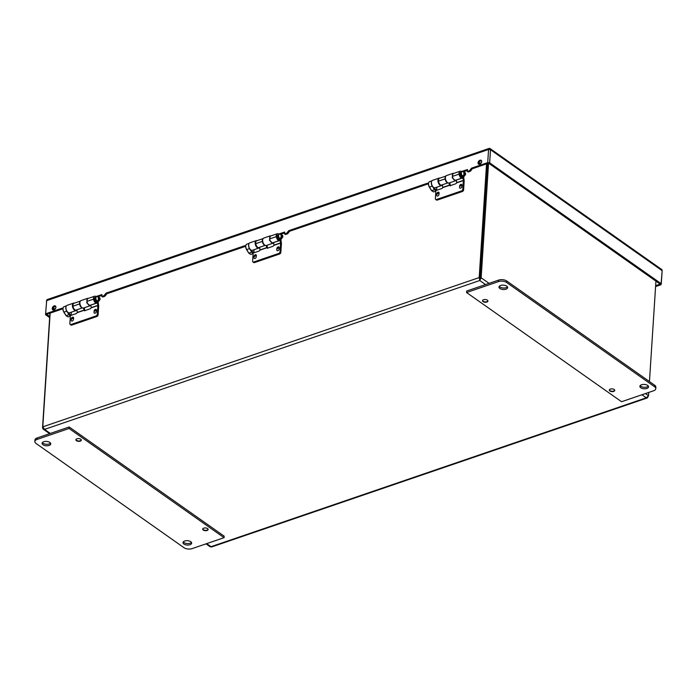 <?xml version="1.0" encoding="UTF-8"?>
<svg xmlns="http://www.w3.org/2000/svg" width="697" height="697" viewBox="0 0 697 697"><rect width="100%" height="100%" fill="white"/><g stroke="black" fill="none" stroke-linecap="round" stroke-linejoin="round"><path stroke-width="1.05" d="M645.439 393.561L648.532 395.739L646.276 397.821L647.33 397.926L211.6 546.953L210.137 546.753L206.024 543.852M647.33 397.926L648.114 396.593M49.94 313.223L42.534 427.819L43.223 429.143L44.547 429.387L42.787 426.843L479.196 277.572L479.797 280.516L481.148 277.798L488.553 163.203L489.634 162.802L487.717 162.601L488.562 149.498L490.479 149.698L489.634 162.802M81.209 439.694A2.596 1.316 3.7 0 1 81.209 439.833A2.596 1.316 3.7 0 1 78.534 440.974A2.596 1.316 3.7 0 1 76.025 439.502A2.596 1.316 3.7 0 1 76.043 439.363M614.641 389.963A2.596 1.316 3.7 0 1 614.649 390.102A2.596 1.316 3.7 0 1 611.966 391.244A2.596 1.316 3.7 0 1 609.457 389.771A2.596 1.316 3.7 0 1 609.483 389.632M208.02 529.189L208.028 529.067A2.596 1.316 3.7 0 1 208.02 529.189A2.596 1.316 3.7 0 1 205.336 530.33A2.596 1.316 3.7 0 1 202.827 528.849A2.596 1.316 3.7 0 1 202.853 528.709M42.534 427.819L43.022 427.653M486.55 163.891L479.196 277.572L480.041 278.173L487.456 163.577L479.797 280.516L44.547 429.387L50.297 433.438M50.14 313.153L42.787 426.843M96.308 311.55A1.446 0.958 125.2 0 1 95.55 312.927A1.446 0.958 125.2 0 1 94.339 313.127A1.446 0.958 125.2 0 1 94.383 311.385A1.446 0.958 125.2 0 1 96.003 310.766A1.446 0.958 125.2 0 1 96.308 311.55M73.464 319.365A1.446 0.958 125.2 0 1 72.706 320.742A1.446 0.958 125.2 0 1 71.495 320.934A1.446 0.958 125.2 0 1 71.538 319.2A1.446 0.958 125.2 0 1 73.159 318.573A1.446 0.958 125.2 0 1 73.464 319.365M279.061 249.047A1.446 0.958 125.2 0 1 278.312 250.415A1.446 0.958 125.2 0 1 277.092 250.615A1.446 0.958 125.2 0 1 277.136 248.881A1.446 0.958 125.2 0 1 278.756 248.254A1.446 0.958 125.2 0 1 279.061 249.047M256.217 256.853A1.446 0.958 125.2 0 1 255.468 258.23A1.446 0.958 125.2 0 1 254.248 258.43A1.446 0.958 125.2 0 1 254.292 256.696A1.446 0.958 125.2 0 1 255.912 256.069A1.446 0.958 125.2 0 1 256.217 256.853M438.979 194.35A1.446 0.958 125.2 0 1 438.221 195.726A1.446 0.958 125.2 0 1 437.002 195.918A1.446 0.958 125.2 0 1 437.045 194.184A1.446 0.958 125.2 0 1 438.666 193.557A1.446 0.958 125.2 0 1 438.979 194.35M461.823 186.535A1.446 0.958 125.2 0 1 461.066 187.911A1.446 0.958 125.2 0 1 459.846 188.103A1.446 0.958 125.2 0 1 459.889 186.369A1.446 0.958 125.2 0 1 461.51 185.742A1.446 0.958 125.2 0 1 461.823 186.535M648.532 395.739L648.741 392.428M649.447 381.564L655.938 281.135M489.05 283.365L481.148 277.798L480.05 278.173L479.867 279.323M487.83 300.616A2.596 1.316 3.7 0 1 487.839 300.755A2.596 1.316 3.7 0 1 485.164 301.897A2.596 1.316 3.7 0 1 482.646 300.416A2.596 1.316 3.7 0 1 482.672 300.285M36.044 443.458A5.776 2.919 3.7 0 1 34.85 441.523A5.776 2.919 3.7 0 1 37.098 439.415L69.073 428.481L69.169 426.982L224.164 536.185L224.068 537.683L192.084 548.617A5.776 2.919 3.7 0 1 183.991 547.703L36.044 443.458M34.85 441.523L34.946 440.034A5.776 2.919 3.7 0 1 37.194 437.925L69.169 426.982M50.532 443.118A4.33 2.187 3.7 0 1 46.377 444.285A4.33 2.187 3.7 0 1 42.404 442.586M49.853 442.429A4.33 2.187 3.7 0 1 50.75 443.876A4.33 2.187 3.7 0 1 46.281 445.784A4.33 2.187 3.7 0 1 42.099 443.318A4.33 2.187 3.7 0 1 45.096 441.454A4.33 2.187 3.7 0 1 49.853 442.429M69.073 428.481L224.068 537.683M191.431 542.388A4.33 2.187 3.7 0 1 187.275 543.564A4.33 2.187 3.7 0 1 183.311 541.865M190.751 541.7A4.33 2.187 3.7 0 1 191.649 543.155A4.33 2.187 3.7 0 1 187.179 545.054A4.33 2.187 3.7 0 1 182.997 542.597A4.33 2.187 3.7 0 1 185.994 540.724A4.33 2.187 3.7 0 1 190.751 541.7M80.756 439.232A2.727 1.377 3.7 0 1 81.322 440.147A2.727 1.377 3.7 0 1 78.508 441.34A2.727 1.377 3.7 0 1 75.877 439.79A2.727 1.377 3.7 0 1 77.759 438.613A2.727 1.377 3.7 0 1 80.756 439.232M207.567 528.579A2.727 1.377 3.7 0 1 208.124 529.493A2.727 1.377 3.7 0 1 205.319 530.687A2.727 1.377 3.7 0 1 202.688 529.136A2.727 1.377 3.7 0 1 204.57 527.969A2.727 1.377 3.7 0 1 207.567 528.579M655.781 388.673L655.877 387.183A5.776 2.919 -176.3 0 0 654.683 385.249L506.736 281.004A5.776 2.919 -176.3 0 0 498.643 280.089L466.668 291.024L466.563 292.522L621.558 401.725L653.542 390.79A5.776 2.919 -176.3 0 0 655.781 388.673A5.776 2.919 -176.3 0 0 654.588 386.739L506.641 282.503A5.776 2.919 -176.3 0 0 498.547 281.579L466.563 292.522M499.88 288.497A4.33 2.187 -176.3 0 0 504.637 289.473A4.33 2.187 -176.3 0 0 507.634 287.608A4.33 2.187 -176.3 0 0 503.452 285.143A4.33 2.187 -176.3 0 0 498.982 287.051A4.33 2.187 -176.3 0 0 499.88 288.497M499.296 286.319A4.33 2.187 -176.3 0 0 499.976 287.007A4.33 2.187 -176.3 0 0 504.001 288.035A4.33 2.187 -176.3 0 0 507.425 286.842M640.778 387.776A4.33 2.187 -176.3 0 0 645.535 388.752A4.33 2.187 -176.3 0 0 648.532 386.887A4.33 2.187 -176.3 0 0 644.35 384.422A4.33 2.187 -176.3 0 0 639.881 386.321A4.33 2.187 -176.3 0 0 640.778 387.776M483.073 301.627A2.727 1.377 -176.3 0 0 486.062 302.237A2.727 1.377 -176.3 0 0 487.944 301.06A2.727 1.377 -176.3 0 0 485.312 299.51A2.727 1.377 -176.3 0 0 482.507 300.712A2.727 1.377 -176.3 0 0 483.073 301.627M609.875 390.973A2.727 1.377 -176.3 0 0 612.872 391.583A2.727 1.377 -176.3 0 0 614.754 390.407A2.727 1.377 -176.3 0 0 612.123 388.865A2.727 1.377 -176.3 0 0 609.317 390.059A2.727 1.377 -176.3 0 0 609.875 390.973M640.194 385.598A4.33 2.187 -176.3 0 0 640.874 386.286A4.33 2.187 -176.3 0 0 644.899 387.305A4.33 2.187 -176.3 0 0 648.323 386.121M456.422 180.366L456.692 182.344A1.446 1.133 104.4 0 1 456.701 182.64L456.579 182.884A1.446 0.958 125.2 0 1 455.55 183.842L450.506 185.568A1.446 0.958 125.2 0 1 449.757 185.498A1.446 0.958 125.2 0 1 449.565 185.289L449.426 185.132A1.446 1.133 104.4 0 1 449.365 184.844L449.112 182.98M461.937 178.223L455.097 180.427A3.651 2.004 -108.9 0 1 452.44 176.402L452.44 176.385A3.651 2.004 -108.9 0 1 453.442 173.492L460.064 171.227A3.651 2.004 71.1 0 0 459.053 174.119L459.062 174.137A3.651 2.004 71.1 0 0 461.71 178.171L461.797 177.186M460.944 172.481A2.309 1.272 71.1 0 0 460.49 172.49A2.309 1.272 71.1 0 0 459.854 174.328L459.863 174.337A2.309 1.272 71.1 0 0 461.536 176.89L461.762 176.951M461.719 171.758A3.651 2.004 71.1 0 0 460.064 171.227M442.482 185.141L442.743 187.11A1.446 1.133 104.4 0 1 442.761 187.415L442.639 187.659A1.446 0.958 125.2 0 1 441.61 188.608L435.895 190.56L435.372 198.654A1.446 0.958 -54.8 0 0 435.686 199.447L436.505 200.022A1.446 0.958 -54.8 0 0 437.254 200.091L462.381 191.492A1.446 0.958 -54.8 0 0 463.61 189.854L464.167 181.142A2.065 1.133 71.1 0 0 464.15 180.575L463.618 176.629M435.686 199.447A1.446 0.958 -54.8 0 0 436.435 199.508L461.562 190.917A1.446 0.958 -54.8 0 0 462.791 189.279L463.348 180.567L462.86 176.794M438.901 193.862A1.499 1.002 -54.8 0 0 438.805 192.294A1.499 1.002 -54.8 0 0 437.542 192.503A1.499 1.002 -54.8 0 0 436.758 193.932A1.499 1.002 -54.8 0 0 436.862 194.507M461.745 186.055A1.499 1.002 -54.8 0 0 461.649 184.487A1.499 1.002 -54.8 0 0 460.386 184.688A1.499 1.002 -54.8 0 0 459.602 186.116A1.499 1.002 -54.8 0 0 459.706 186.691M450.027 185.611L449.426 185.132L450.227 185.332A1.446 1.133 104.4 0 1 450.166 185.053L449.853 182.727M439.101 192.747A1.499 1.002 -54.8 0 0 437.977 193.478M461.945 184.932A1.499 1.002 -54.8 0 0 460.822 185.663M445.81 176.158A3.651 2.004 71.1 0 0 445.113 178.885L445.113 178.902A3.651 2.004 71.1 0 0 447.77 182.936L441.149 185.202A3.651 2.004 -108.9 0 1 438.5 181.168L438.5 181.15A3.651 2.004 -108.9 0 1 439.502 178.258L445.853 176.08M450.384 185.864L450.227 185.332M273.668 242.878L273.938 244.847A1.446 1.133 104.4 0 1 273.947 245.152L273.825 245.396A1.446 0.958 125.2 0 1 272.797 246.346L267.753 248.071A1.446 0.958 125.2 0 1 267.003 248.01A1.446 0.958 125.2 0 1 266.812 247.792L266.672 247.635A1.446 1.133 104.4 0 1 266.602 247.357L266.359 245.492M279.183 240.735L272.344 242.939A3.651 2.004 -108.9 0 1 269.687 238.905L269.687 238.888A3.651 2.004 -108.9 0 1 270.689 235.995L277.301 233.73A3.651 2.004 71.1 0 0 276.3 236.632L276.3 236.64A3.651 2.004 71.1 0 0 278.957 240.674L279.044 239.69M278.181 234.994A2.309 1.272 71.1 0 0 277.737 235.002A2.309 1.272 71.1 0 0 277.101 236.832L277.11 236.849A2.309 1.272 71.1 0 0 278.783 239.402L279.009 239.463M278.966 234.262A3.651 2.004 71.1 0 0 277.301 233.73M259.728 247.644L259.99 249.622A1.446 1.133 104.4 0 1 260.007 249.918L259.885 250.162A1.446 0.958 125.2 0 1 258.857 251.12L253.142 253.072L252.619 261.166A1.446 0.958 -54.8 0 0 252.933 261.959L253.752 262.534A1.446 0.958 -54.8 0 0 254.501 262.595L279.628 254.004A1.446 0.958 -54.8 0 0 280.847 252.366L281.414 243.654A2.065 1.133 71.1 0 0 281.396 243.087L280.856 239.141M252.933 261.959A1.446 0.958 -54.8 0 0 253.682 262.02L278.809 253.42A1.446 0.958 -54.8 0 0 280.037 251.791L280.595 243.079L280.107 239.306M256.147 256.374A1.499 1.002 -54.8 0 0 256.052 254.806A1.499 1.002 -54.8 0 0 254.788 255.015A1.499 1.002 -54.8 0 0 253.996 256.444A1.499 1.002 -54.8 0 0 254.109 257.01M278.992 248.559A1.499 1.002 -54.8 0 0 278.896 246.991A1.499 1.002 -54.8 0 0 277.633 247.2A1.499 1.002 -54.8 0 0 276.84 248.629A1.499 1.002 -54.8 0 0 276.953 249.204M267.273 248.123L266.672 247.635L267.474 247.844A1.446 1.133 104.4 0 1 267.413 247.566L267.099 245.239M256.348 255.259A1.499 1.002 -54.8 0 0 255.224 255.982M279.192 247.444A1.499 1.002 -54.8 0 0 278.068 248.167M263.048 238.67A3.651 2.004 71.1 0 0 262.36 241.397L262.36 241.415A3.651 2.004 71.1 0 0 265.017 245.449L258.395 247.705A3.651 2.004 -108.9 0 1 255.747 243.68L255.738 243.662A3.651 2.004 -108.9 0 1 256.749 240.77L263.1 238.592M267.631 248.367L267.474 247.844M90.915 305.382L91.176 307.36A1.446 1.133 104.4 0 1 91.194 307.656L91.072 307.9A1.446 0.958 125.2 0 1 90.044 308.858L84.999 310.583A1.446 0.958 125.2 0 1 84.25 310.522A1.446 0.958 125.2 0 1 84.058 310.304L83.919 310.148A1.446 1.133 104.4 0 1 83.849 309.86L83.596 307.996M96.421 303.239L89.591 305.443A3.651 2.004 -108.9 0 1 86.933 301.418L86.933 301.4A3.651 2.004 -108.9 0 1 87.935 298.508L94.548 296.242A3.651 2.004 71.1 0 0 93.546 299.135L93.546 299.152A3.651 2.004 71.1 0 0 96.203 303.186L96.282 302.202M95.428 297.497A2.309 1.272 71.1 0 0 94.984 297.514A2.309 1.272 71.1 0 0 94.348 299.344L94.348 299.362A2.309 1.272 71.1 0 0 96.029 301.914L96.256 301.967M96.212 296.774A3.651 2.004 71.1 0 0 94.548 296.242M76.966 310.156L77.236 312.125A1.446 1.133 104.4 0 1 77.245 312.43L77.123 312.674A1.446 0.958 125.2 0 1 76.104 313.624L70.388 315.575L69.866 323.678A1.446 0.958 -54.8 0 0 70.179 324.462L70.989 325.037A1.446 0.958 -54.8 0 0 71.747 325.107L96.874 316.508A1.446 0.958 -54.8 0 0 98.094 314.87L98.66 306.157A2.065 1.133 71.1 0 0 98.634 305.591L98.103 301.644M70.179 324.462A1.446 0.958 -54.8 0 0 70.928 324.532L96.055 315.933A1.446 0.958 -54.8 0 0 97.284 314.295L97.841 305.582L97.353 301.81M73.394 318.886A1.499 1.002 -54.8 0 0 73.298 317.309A1.499 1.002 -54.8 0 0 72.035 317.518A1.499 1.002 -54.8 0 0 71.242 318.947A1.499 1.002 -54.8 0 0 71.355 319.522M96.238 311.071A1.499 1.002 -54.8 0 0 96.142 309.503A1.499 1.002 -54.8 0 0 94.879 309.703A1.499 1.002 -54.8 0 0 94.086 311.132A1.499 1.002 -54.8 0 0 94.2 311.707M84.52 310.627L83.919 310.148L84.72 310.357A1.446 1.133 104.4 0 1 84.651 310.069L84.337 307.743M73.594 317.762A1.499 1.002 -54.8 0 0 72.471 318.494M96.439 309.956A1.499 1.002 -54.8 0 0 95.315 310.679M80.294 301.174A3.651 2.004 71.1 0 0 79.606 303.901L79.606 303.918A3.651 2.004 71.1 0 0 82.255 307.952L75.642 310.217A3.651 2.004 -108.9 0 1 72.985 306.183L72.985 306.166A3.651 2.004 -108.9 0 1 73.995 303.273L80.347 301.104M84.868 310.879L84.72 310.357M655.589 286.572L661.026 284.716L662.15 270.663L661.27 283.74L660.207 284.141L488.571 163.168L472.531 168.683L471.686 168.09L487.717 162.601M661.305 283.766L660.207 284.141M47.623 299.527A2.126 1.167 71.1 0 0 47.274 299.544A2.126 1.167 71.1 0 0 46.664 300.642L45.54 314.704L46.638 314.321L49.731 316.508M661.27 283.74L489.66 162.828L490.505 149.724A2.126 1.42 125.2 0 0 490.052 148.557A2.126 1.42 125.2 0 0 489.521 148.383L489.442 149.594L489.521 148.383A2.126 1.167 71.1 0 0 489.172 148.4A2.126 1.167 71.1 0 0 488.562 149.498L46.664 300.642L45.54 314.704M439.885 178.127A3.929 2.161 71.1 0 0 439.049 178.118A3.929 2.161 71.1 0 0 438.274 182.536A3.929 2.161 71.1 0 0 441.593 185.559A3.929 2.161 71.1 0 0 442.072 185.245M441.593 185.559L435.102 187.772A3.929 2.161 -108.9 0 1 431.791 184.757A3.929 2.161 -108.9 0 1 432.558 180.34L439.049 178.118M453.852 173.353L453.006 173.344L452.24 177.761L455.55 180.776L456.03 180.479M455.55 180.776L449.06 182.997A3.929 2.161 -108.9 0 1 445.749 179.983A3.929 2.161 -108.9 0 1 446.524 175.566L453.006 173.344M461.501 171.575L463.235 170.948L464.08 171.54A2.126 1.167 71.1 0 1 464.071 171.61L463.226 170.974L461.492 171.567M464.071 171.619L463.461 171.828M461.466 171.549L465.056 170.321L465.901 170.948L467.399 170.443M464.08 171.54L465.875 170.931M428.376 183.816A0.714 0.479 125.2 0 0 428.202 183.851L427.357 183.259A0.714 0.479 125.2 0 1 427.749 183.302L428.376 183.808M427.357 183.25L288.933 230.594L289.778 231.195L288.933 230.594M467.338 171.41L468.184 172.002L470.231 171.305A0.714 0.479 -54.8 0 0 470.641 170.983L472.122 169.005A0.714 0.479 125.2 0 1 472.531 168.691L471.686 168.09A0.714 0.479 125.2 0 0 471.277 168.413L469.795 170.39A0.714 0.479 -54.8 0 1 469.386 170.704L467.338 171.41L467.452 169.537L465.056 170.356M257.132 240.631A3.929 2.161 71.1 0 0 256.287 240.631A3.929 2.161 71.1 0 0 255.52 245.048A3.929 2.161 71.1 0 0 258.831 248.062A3.929 2.161 71.1 0 0 259.319 247.757M258.831 248.062L252.349 250.284A3.929 2.161 -108.9 0 1 249.029 247.261A3.929 2.161 -108.9 0 1 249.805 242.844L256.287 240.631M271.098 235.856L270.253 235.856L269.486 240.273L272.797 243.288L273.276 242.983M272.797 243.288L266.306 245.51A3.929 2.161 -108.9 0 1 262.996 242.486A3.929 2.161 -108.9 0 1 263.762 238.069L270.253 235.856M284.646 232.946L283.148 233.46L282.302 232.833L280.473 233.46L281.318 234.053A2.126 1.167 71.1 0 1 281.318 234.114L280.473 233.478L278.73 234.07L280.473 233.46L278.748 234.079M281.318 234.131L280.708 234.34M281.318 234.053L283.121 233.434M245.623 246.329A0.714 0.479 125.2 0 0 245.449 246.355L244.603 245.762A0.714 0.479 125.2 0 1 244.995 245.806L245.623 246.32M244.603 245.762L106.179 293.106L107.024 293.698L106.179 293.106A0.714 0.479 125.2 0 0 105.77 293.428L104.289 295.406A0.714 0.479 -54.8 0 1 103.879 295.72L101.823 296.425L101.945 294.552L99.549 295.371L100.394 295.964L101.884 295.458M282.302 232.868L284.698 232.04L284.576 233.913L286.633 233.216A0.714 0.479 -54.8 0 0 287.042 232.894L288.523 230.916A0.714 0.479 125.2 0 1 288.933 230.602M428.202 183.851L289.778 231.195A0.714 0.479 125.2 0 0 289.368 231.517L287.887 233.495A0.714 0.479 -54.8 0 1 287.478 233.809L285.422 234.514L284.576 233.913M74.379 303.143A3.929 2.161 71.1 0 0 73.534 303.134A3.929 2.161 71.1 0 0 72.767 307.551A3.929 2.161 71.1 0 0 76.078 310.574A3.929 2.161 71.1 0 0 76.565 310.27M76.078 310.574L69.595 312.787A3.929 2.161 -108.9 0 1 66.276 309.773A3.929 2.161 -108.9 0 1 67.051 305.356L73.534 303.134M88.345 298.368L87.5 298.36L86.724 302.777L90.044 305.8L90.523 305.495M90.044 305.8L83.553 308.013A3.929 2.161 -108.9 0 1 80.242 304.998A3.929 2.161 -108.9 0 1 81.009 300.581L87.5 298.36M97.946 296.844L98.565 296.634L97.719 295.99L95.977 296.582L97.719 295.964L95.994 296.591M98.565 296.626A2.126 1.167 71.1 0 0 98.565 296.565L100.359 295.946M98.565 296.565L97.719 295.964L99.549 295.371M62.869 308.841A0.714 0.479 125.2 0 0 62.695 308.867L61.85 308.274A0.714 0.479 125.2 0 1 62.233 308.318L62.869 308.823M45.819 313.746L61.85 308.274M245.44 246.355L107.024 293.698A0.714 0.479 125.2 0 0 106.615 294.021L105.134 295.998A0.714 0.479 -54.8 0 1 104.724 296.321L102.668 297.018L101.823 296.425M52.223 308.518A2.326 1.551 -54.8 0 0 52.719 309.79A2.326 1.551 -54.8 0 0 55.324 308.78A2.326 1.551 -54.8 0 0 55.394 305.992A2.326 1.551 -54.8 0 0 53.442 306.314A2.326 1.551 -54.8 0 0 52.223 308.518M55.743 306.401A2.326 1.551 -54.8 0 0 53.068 309.12A2.326 1.551 -54.8 0 0 53.225 309.982M478.037 162.88A2.326 1.551 -54.8 0 0 478.543 164.143A2.326 1.551 -54.8 0 0 481.139 163.142A2.326 1.551 -54.8 0 0 481.218 160.345A2.326 1.551 -54.8 0 0 479.257 160.667A2.326 1.551 -54.8 0 0 478.037 162.88M481.557 160.754A2.326 1.551 -54.8 0 0 478.883 163.473A2.326 1.551 -54.8 0 0 479.039 164.335M45.566 314.687L62.686 308.867M49.661 317.605L45.566 314.722M46.629 300.782A2.126 1.42 -54.8 0 0 46.438 301.426M489.66 162.828L488.562 163.203M490.052 148.557L661.662 269.478A2.126 1.42 125.2 0 1 662.124 270.636L490.505 149.724M655.65 285.665L660.181 284.115M97.118 296.626A2.614 1.438 71.1 0 1 97.258 296.678L98.861 297.096A1.481 0.81 71.1 0 0 98.268 297.889A1.481 0.81 71.1 0 0 98.713 299.414L98.861 297.096L97.118 296.626A2.614 1.438 71.1 0 0 96.604 296.634A2.614 1.438 71.1 0 0 95.864 298.499A2.614 1.438 71.1 0 0 96.979 301.078L98.713 299.414M99.479 299.945A1.481 0.81 71.1 0 0 99.88 299.745A1.481 0.81 71.1 0 0 99.627 297.636L99.479 299.945L97.641 301.548A2.614 1.438 71.1 0 0 98.294 301.583A2.614 1.438 71.1 0 0 98.713 301.27L99.88 299.745M98.843 297.401L99.627 297.636M95.803 300.999L95.768 301.627L97.641 301.548M96.979 301.078L96.421 301.287A2.614 1.438 71.1 0 1 95.297 298.708A2.614 1.438 71.1 0 1 96.038 296.835L96.604 296.634M96.099 300.895L95.201 301.235M97.057 301.731A2.614 1.438 71.1 0 0 97.728 301.775L98.294 301.583M279.88 234.122A2.614 1.438 71.1 0 1 280.011 234.166L281.614 234.593A1.481 0.81 71.1 0 0 281.022 235.377A1.481 0.81 71.1 0 0 281.466 236.902L281.614 234.593L279.88 234.122A2.614 1.438 71.1 0 0 279.358 234.131A2.614 1.438 71.1 0 0 278.617 235.995A2.614 1.438 71.1 0 0 279.732 238.566L281.466 236.902M282.233 237.433A1.481 0.81 71.1 0 0 282.633 237.241A1.481 0.81 71.1 0 0 282.381 235.124L282.233 237.433L280.394 239.036A2.614 1.438 71.1 0 0 281.048 239.071A2.614 1.438 71.1 0 0 281.466 238.766L282.633 237.241M281.597 234.889L282.381 235.124M278.556 238.496L278.521 239.123L280.394 239.036M279.732 238.566L279.183 238.775A2.614 1.438 71.1 0 1 278.051 236.205A2.614 1.438 71.1 0 1 278.791 234.323L279.358 234.131M278.852 238.383L277.955 238.722M279.811 239.228A2.614 1.438 71.1 0 0 280.482 239.263L281.048 239.071M462.634 171.61A2.614 1.438 71.1 0 1 462.773 171.654L464.376 172.081A1.481 0.81 71.1 0 0 463.775 172.873A1.481 0.81 71.1 0 0 464.219 174.389L464.376 172.081L462.634 171.61A2.614 1.438 71.1 0 0 462.111 171.619A2.614 1.438 71.1 0 0 461.37 173.483A2.614 1.438 71.1 0 0 462.486 176.062L464.219 174.389M464.986 174.93A1.481 0.81 71.1 0 0 465.396 174.729A1.481 0.81 71.1 0 0 465.134 172.621L464.986 174.93L463.148 176.524A2.614 1.438 71.1 0 0 463.81 176.568A2.614 1.438 71.1 0 0 464.219 176.254L465.396 174.729M464.35 172.386L465.134 172.621M461.318 175.984L461.275 176.611L463.148 176.524M462.486 176.062L461.937 176.271A2.614 1.438 71.1 0 1 460.813 173.692A2.614 1.438 71.1 0 1 461.545 171.819L462.111 171.619M461.606 175.879L460.708 176.219M462.573 176.716A2.614 1.438 71.1 0 0 463.235 176.759L463.81 176.568M53.582 309.006L53.138 308.693M641.928 394.755L646.276 397.821L211.034 546.692L206.678 543.625M53.312 309.991L54.566 309.564M479.135 164.344L480.381 163.917M485.539 284.568L479.797 280.516M37.098 439.415L37.194 437.925M498.643 280.089L498.547 281.579M506.736 281.004L506.641 282.503M654.683 385.249L654.588 386.739M461.71 178.171L455.097 180.427M459.053 174.119L452.44 176.385L459.062 174.137M456.701 182.64L463.348 180.366M436.435 199.508L437.254 200.091M461.562 190.917L462.381 191.492M462.791 189.279L463.61 189.854M442.639 187.659L449.556 185.28M456.579 182.884L463.348 180.567M445.113 178.885L438.5 181.15M449.365 184.844L450.166 185.053M442.761 187.415L449.426 185.132M447.77 182.936L441.149 185.202M445.113 178.902L438.5 181.168M278.957 240.674L272.344 242.939M276.3 236.632L269.687 238.888L276.3 236.64M273.947 245.152L280.586 242.878M253.682 262.02L254.501 262.595M278.809 253.42L279.628 254.004M280.037 251.791L280.847 252.366M259.885 250.162L266.803 247.792M273.825 245.396L280.595 243.079M262.36 241.397L255.738 243.662M266.602 247.357L267.413 247.566M260.007 249.918L266.672 247.635M265.017 245.449L258.395 247.705M262.36 241.415L255.747 243.68M96.203 303.186L89.591 305.443M93.546 299.135L86.933 301.4L93.546 299.152M91.194 307.656L97.833 305.391M70.928 324.532L71.747 325.107M96.055 315.933L96.874 316.508M97.284 314.295L98.094 314.87M77.123 312.674L84.058 310.304M91.072 307.9L97.841 305.582M79.606 303.901L72.985 306.166M83.849 309.86L84.651 310.069M77.245 312.43L83.919 310.148M82.255 307.952L75.642 310.217M79.606 303.918L72.985 306.183M470.231 171.305L469.386 170.704M470.641 170.983L469.795 170.39M472.122 169.005L471.277 168.413M287.478 233.809L286.633 233.216M287.887 233.495L287.042 232.894M289.368 231.517L288.523 230.916M104.724 296.321L103.879 295.72M105.134 295.998L104.289 295.406M106.615 294.021L105.77 293.428M63.07 308.109A3.293 1.803 -108.9 0 0 63.81 311.995L63.967 312.09A3.651 2.004 -108.9 0 1 64.063 306.671C62.669 307.333 62.582 309.137 63.793 312.09L66.023 315.628L63.889 312.117M70.38 315.697L69.099 314.791L69.404 314.382L68.994 314.678L66.764 311.141L63.967 312.09L66.058 315.654M70.362 316.046L68.053 316.917L66.119 315.732L68.994 314.678L66.206 315.636L67.653 316.699M71.233 312.23L71.024 315.358M70.867 315.419L68.254 312.561M70.353 316.133L68.149 316.804M66.128 306.375A3.651 2.004 -108.9 0 0 66.764 311.141L66.886 311.089M245.823 245.605A3.293 1.803 -108.9 0 0 246.564 249.491L246.729 249.587A3.651 2.004 -108.9 0 1 246.816 244.159C245.422 244.821 245.335 246.625 246.546 249.587L248.777 253.124L246.642 249.604M253.133 253.185L251.852 252.288L252.166 251.878L251.748 252.166L249.517 248.629L246.729 249.587L248.812 253.142M253.116 253.542L250.815 254.405L248.873 253.229L251.748 252.166L248.96 253.124L250.406 254.187M253.987 249.726L253.786 252.854M253.621 252.906L251.007 250.049M253.107 253.621L250.903 254.3M248.881 243.863A3.651 2.004 -108.9 0 0 249.517 248.629L249.639 248.576M428.577 183.093A3.293 1.803 -108.9 0 0 429.317 186.979L429.483 187.075A3.651 2.004 -108.9 0 1 429.57 181.656C428.185 182.309 428.089 184.121 429.3 187.075L431.53 190.612L429.396 187.101M435.895 190.682L434.614 189.776L434.919 189.366L434.501 189.662L432.271 186.125L429.483 187.075L431.574 190.638M435.869 191.03L433.569 191.902L431.635 190.717L434.501 189.662L431.713 190.621L433.159 191.684M436.74 187.214L436.54 190.342M436.374 190.403L433.761 187.545M435.86 191.109L433.656 191.788M431.635 181.359A3.651 2.004 -108.9 0 0 432.271 186.125L432.393 186.064M49.635 433.665L43.223 429.143M53.068 309.18L55.603 308.318M478.883 163.534L481.418 162.671M462.076 178.327L461.911 177.047M279.323 240.831L279.157 239.559M96.569 303.343L96.395 302.062M47.274 299.544L489.172 148.4M71.111 315.332L71.312 312.204M95.367 297.697L94.487 297.994M97.083 301.357L95.777 301.81M66.389 305.878L64.063 306.671M253.865 252.828L254.065 249.692M278.12 235.185L277.24 235.49M279.837 238.853L278.53 239.298M249.143 243.366L246.816 244.159M436.618 190.316L436.827 187.188M460.874 172.682L460.003 172.978M462.59 176.341L461.283 176.794M431.896 180.863L429.57 181.656"/></g></svg>
